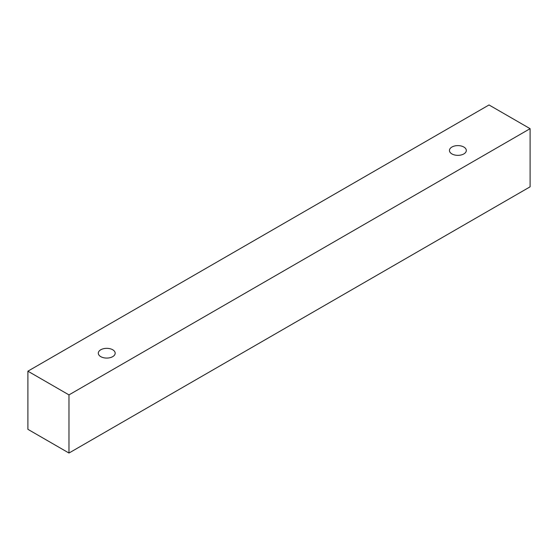 <?xml version="1.0" encoding="UTF-8"?>
<svg xmlns="http://www.w3.org/2000/svg" width="558" height="558" viewBox="0 0 558 558"><rect width="100%" height="100%" fill="white"/><g stroke="black" fill="none" stroke-linecap="round" stroke-linejoin="round"><path stroke-width="0.84" d="M100.782 349.761A8.433 4.869 180 0 1 109.968 348.708A8.433 4.869 180 0 1 115.171 353.207A8.433 4.869 180 0 1 106.738 358.076A8.433 4.869 180 0 1 98.306 353.207A8.433 4.869 180 0 1 100.782 349.761M68.976 453.04L530.1 186.818L530.1 128.675L489.024 104.96L27.9 371.182L68.976 394.897L68.976 453.04L27.9 429.325L27.9 371.182M451.924 147.033A8.433 4.869 180 0 1 461.11 145.98A8.433 4.869 180 0 1 466.314 150.479A8.433 4.869 180 0 1 457.881 155.347A8.433 4.869 180 0 1 449.448 150.479A8.433 4.869 180 0 1 451.924 147.033M68.976 394.897L530.1 128.675"/></g></svg>
